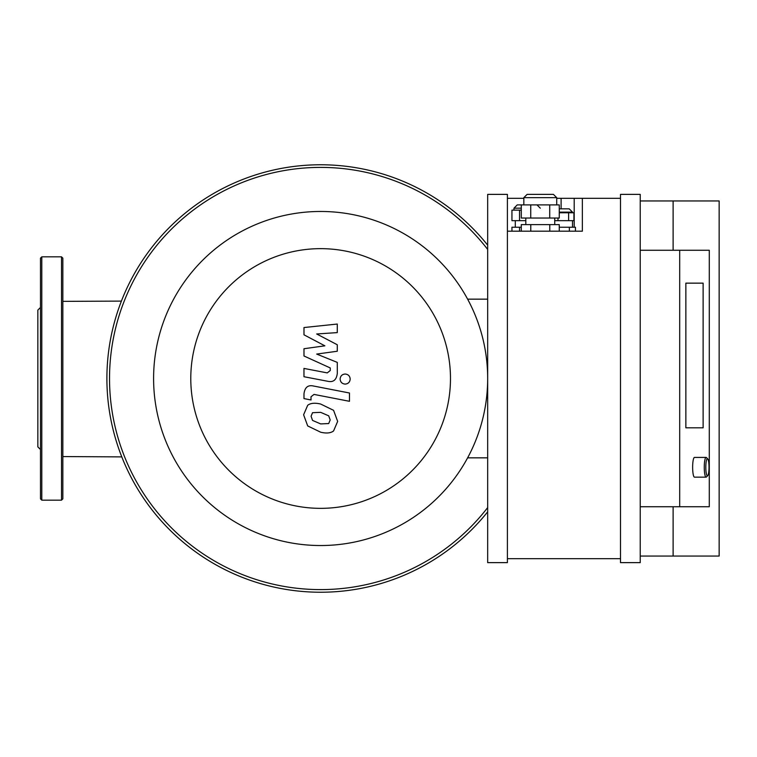 <?xml version="1.0" encoding="UTF-8"?>
<svg xmlns="http://www.w3.org/2000/svg" width="757" height="757" viewBox="0 0 757 757"><rect width="100%" height="100%" fill="white"/><g stroke="black" fill="none" stroke-linecap="round" stroke-linejoin="round"><path stroke-width="1.14" d="M121.792 456.887L62.84 456.566L121.792 456.887M40.481 323.57L40.481 498.844L41.796 500.159L61.525 500.159L62.84 498.844L62.84 258.156L61.525 256.841L61.525 500.159M40.481 307.474L37.85 310.105L37.85 446.895L40.481 449.526M41.796 500.159L41.796 256.841L40.481 258.156L40.481 378.5M467.618 457.843L487.669 457.843M487.669 299.157L467.618 299.157M487.669 245.164A213.729 213.729 0 0 0 106.898 378.5A213.729 213.729 0 0 0 487.669 511.836M487.669 249.422A211.099 211.099 0 0 0 109.528 378.5A211.099 211.099 0 0 0 487.669 507.578M153.595 378.5A167.042 167.042 0 0 0 404.143 523.163A167.042 167.042 0 0 0 404.143 233.837A167.042 167.042 0 0 0 153.595 378.5M190.783 378.5A129.844 129.844 0 0 0 385.55 490.952A129.844 129.844 0 0 0 385.55 266.048A129.844 129.844 0 0 0 190.783 378.5M685.861 427.819L703.121 427.819L685.861 427.819L685.861 283.146L685.861 427.819M703.121 283.146L703.121 427.819L703.121 283.146L685.861 283.146L703.121 283.146M707.71 458.884L706.47 457.597A9.86 1.845 90 0 0 706.12 457.417A9.86 1.845 90 0 0 704.265 467.277A9.86 1.845 90 0 0 706.12 477.147A9.86 1.845 90 0 0 706.47 476.967L707.71 475.67A8.545 1.599 -90 0 1 705.808 467.277A8.545 1.599 -90 0 1 707.71 458.884A8.545 1.599 -90 0 1 709.016 467.277A8.545 1.599 -90 0 1 707.71 475.67M706.12 457.417L694.491 457.417A9.86 1.845 90 0 0 692.636 467.277A9.86 1.845 90 0 0 694.491 477.147L706.12 477.147M559.262 212.121L572.5 212.121L569.207 208.828L559.262 208.828M554.739 220.666L573.92 220.666L573.92 212.774L559.262 212.774M568.611 220.666L568.611 212.774M557.975 220.666L557.975 218.035M517.258 204.892L521.289 204.892L517.258 204.892L513.975 208.175L521.289 208.175M519.529 210.143L511.94 210.143L511.94 220.666L519.529 220.666L519.529 210.143L521.289 210.143M525.812 220.666L519.529 220.666M515.29 227.242L515.29 220.666M521.289 227.242L511.94 227.242L511.94 231.188M519.529 227.242L519.529 231.188M569.368 231.188L569.368 227.242L575.443 227.242L575.443 231.188M569.368 227.242L559.262 227.242M559.262 231.188L559.262 224.611L521.289 224.611L521.289 231.188M530.78 231.188L530.78 224.611M549.771 231.188L549.771 224.611M553.424 194.369L527.127 194.369L523.835 197.653L556.717 197.653L553.424 194.369M530.733 218.035L559.262 218.035L559.262 204.892L521.289 204.892L521.289 218.035L530.733 218.035L530.733 204.892M549.724 218.035L549.724 204.892M525.812 224.611L525.812 218.035M556.717 198.315L582.36 198.315L582.36 231.188L507.398 231.188M507.398 198.315L523.835 198.315M620.503 198.315L582.36 198.315M640.233 506.736L709.29 506.736L709.29 250.264L640.233 250.264M679.691 506.736L679.691 250.264M640.233 556.054L719.15 556.054L719.15 200.946L673.115 200.946L673.115 250.264M673.115 200.946L640.233 200.946M673.115 506.736L673.115 556.054M640.233 194.369L620.503 194.369L620.503 562.631L640.233 562.631L640.233 194.369M507.398 194.369L487.669 194.369L487.669 562.631L507.398 562.631L507.398 194.369M507.398 558.685L620.503 558.685M324.876 345.826L303.983 334.812L303.983 327.544L337.272 324.043L337.272 332.607L316.7 333.979L337.272 344.747L337.272 351.239L316.7 354.077L337.272 362.385L337.3 373.4C336.515 379.891 333.354 382.531 327.809 381.291L303.964 376.721L303.964 368.422L327.261 372.898L330.251 370.533L330.251 367.949L303.983 355.989L303.983 348.731L324.876 345.826M330.184 419.946L328.708 423.551L320.665 423.911L312.546 420.419L311.08 416.236L312.546 412.688L320.665 412.347L328.708 415.83L330.184 419.946M320.665 404.039L333.572 410.322L337.66 421.394L333.572 430.951C330.705 433.155 326.399 433.572 320.665 432.209L307.692 425.926L303.604 414.779L307.692 405.288C310.54 403.084 314.865 402.677 320.665 404.039M313.502 386.013L349.479 393.006L349.479 401.305L314.013 394.416L311.013 396.772L311.013 399.97L303.983 398.598L303.983 393.877C304.797 387.376 307.967 384.755 313.502 386.013M345.154 384.102C342.079 383.808 340.404 382.134 340.111 379.068C340.404 375.992 342.079 374.318 345.154 374.024C348.22 374.318 349.904 375.992 350.188 379.068C349.904 382.134 348.22 383.808 345.154 384.102M574.203 198.315L574.203 227.242M561.107 198.315L561.107 208.828M62.84 301.362L121.404 301.106M41.796 256.841L61.525 256.841M572.5 212.774L572.5 212.121M540.28 208.175L536.987 204.892M513.975 210.143L513.975 208.175M572.5 227.242L572.5 220.666M556.717 204.892L556.717 197.653M523.835 204.892L523.835 197.653M554.739 224.611L554.739 218.035"/></g></svg>
